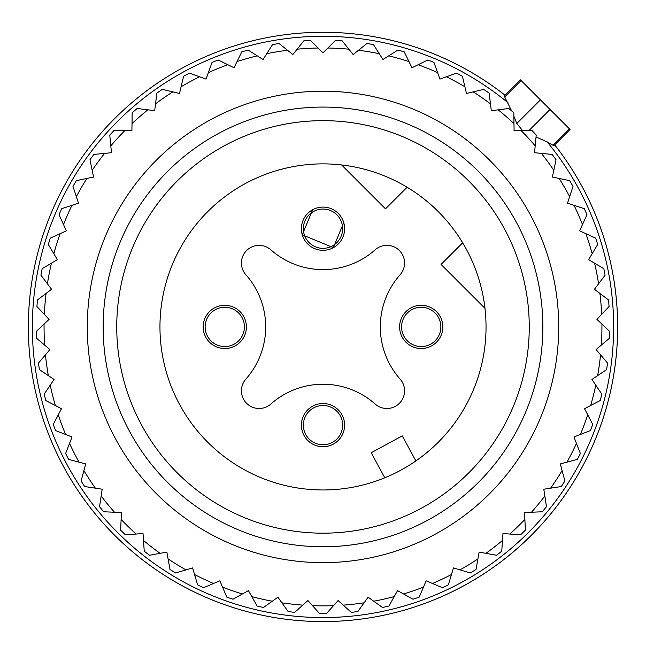 <?xml version="1.0" encoding="UTF-8"?>
<svg xmlns="http://www.w3.org/2000/svg" width="646" height="646" viewBox="0 0 646 646"><rect width="100%" height="100%" fill="white"/><g stroke="black" fill="none" stroke-linecap="round" stroke-linejoin="round"><path stroke-width="0.97" d="M605.738 409.879A294.657 294.657 0 0 0 554.672 144.849A294.657 294.657 0 0 1 605.738 409.879A294.657 294.657 0 0 0 554.672 144.849A294.657 294.657 0 0 1 605.738 409.879A294.657 294.657 0 0 0 554.672 144.849A294.657 294.657 0 0 1 605.738 409.879A294.657 294.657 0 0 0 554.672 144.849A294.657 294.657 0 0 1 240.046 609.654A294.657 294.657 0 0 1 40.262 243.962A294.657 294.657 0 0 0 240.046 609.654A294.657 294.657 0 0 0 605.738 409.879M224.114 145.907A206.26 206.26 0 0 0 141.991 425.803A206.26 206.26 0 0 0 421.886 507.934A206.26 206.26 0 0 0 504.009 228.038A206.26 206.26 0 0 0 224.114 145.907M401.166 470.005A163.042 163.042 0 0 0 466.081 248.75A163.042 163.042 0 0 0 244.834 183.835A163.042 163.042 0 0 0 179.919 405.09A163.042 163.042 0 0 0 401.166 470.005M312.64 406.173A21.609 21.609 0 0 0 304.04 435.501A21.609 21.609 0 0 0 333.36 444.101A21.609 21.609 0 0 0 341.96 414.78A21.609 21.609 0 0 0 312.64 406.173M245.884 379.081A17.676 17.676 0 0 0 246.602 403.314A17.676 17.676 0 0 0 270.844 404.041A78.578 78.578 0 0 1 375.156 404.041A17.676 17.676 0 0 0 399.398 403.314A17.676 17.676 0 0 0 400.116 379.081A78.578 78.578 0 0 1 400.116 274.76A17.676 17.676 0 0 0 399.398 250.527A17.676 17.676 0 0 0 375.156 249.8A78.578 78.578 0 0 1 270.844 249.8A17.676 17.676 0 0 0 246.602 250.527A17.676 17.676 0 0 0 245.884 274.76A78.578 78.578 0 0 1 245.884 379.081M440.184 316.564A21.609 21.609 0 0 0 410.856 307.956A21.609 21.609 0 0 0 402.256 337.277A21.609 21.609 0 0 0 431.576 345.885A21.609 21.609 0 0 0 440.184 316.564M312.64 209.74A21.609 21.609 0 0 0 304.04 239.06A21.609 21.609 0 0 0 333.36 247.668A21.609 21.609 0 0 0 341.96 218.34A21.609 21.609 0 0 0 312.64 209.74L302.263 234.789L333.36 247.668L343.737 222.62M205.816 337.277A21.609 21.609 0 0 0 235.144 345.885A21.609 21.609 0 0 0 243.744 316.564A21.609 21.609 0 0 0 214.424 307.956A21.609 21.609 0 0 0 205.816 337.277M484.976 308.328L441.065 264.416L462.673 242.807M415.879 460.921L402.272 435.872L371.2 452.749L384.798 477.798M407.109 187.251L385.509 208.852L341.597 164.94M304.153 234.232A19.646 19.646 0 0 1 317.469 209.853A19.646 19.646 0 0 1 341.847 223.169A19.646 19.646 0 0 1 328.531 247.547A19.646 19.646 0 0 1 304.153 234.232M205.929 332.448A19.646 19.646 0 0 1 219.252 308.069A19.646 19.646 0 0 1 243.631 321.393A19.646 19.646 0 0 1 230.315 345.772A19.646 19.646 0 0 1 205.929 332.448M304.153 430.672A19.646 19.646 0 0 1 317.469 406.294A19.646 19.646 0 0 1 341.847 419.609A19.646 19.646 0 0 1 328.531 443.988A19.646 19.646 0 0 1 304.153 430.672M402.369 332.448A19.646 19.646 0 0 1 415.685 308.069A19.646 19.646 0 0 1 440.071 321.393A19.646 19.646 0 0 1 426.748 345.772A19.646 19.646 0 0 1 402.369 332.448M348.84 49.177L353.144 54.555L358.522 50.251A278.943 278.943 0 0 1 379.242 53.707L382.925 59.521L388.739 55.839A278.943 278.943 0 0 1 408.95 61.556L411.978 67.741L418.164 64.713A278.943 278.943 0 0 1 437.625 72.618L439.95 79.103L446.426 76.777A278.943 278.943 0 0 1 464.902 86.774L466.501 93.468L473.203 91.869A278.943 278.943 0 0 1 490.459 103.836L491.315 110.676L498.147 109.82A278.943 278.943 0 0 1 513.982 123.612L514.079 130.5L520.967 130.403A278.943 278.943 0 0 1 535.195 145.859L534.525 152.714L541.38 153.377A278.943 278.943 0 0 1 553.824 170.302L552.411 177.036L559.145 178.449A278.943 278.943 0 0 1 569.651 196.642L567.503 203.183L574.044 205.331A278.943 278.943 0 0 1 582.482 224.566L579.632 230.832L585.898 233.69A278.943 278.943 0 0 1 592.172 253.733L588.643 259.652L594.562 263.172A278.943 278.943 0 0 1 598.584 283.788L594.433 289.279L599.924 293.437A278.943 278.943 0 0 1 601.66 314.368L596.928 319.366L601.927 324.098A278.943 278.943 0 0 1 601.345 345.101L596.096 349.551L600.546 354.807A278.943 278.943 0 0 1 597.655 375.609L591.946 379.452L595.79 385.169A278.943 278.943 0 0 1 590.638 405.526L584.533 408.724L587.731 414.821A278.943 278.943 0 0 1 580.366 434.492L573.947 436.995L576.45 443.414A278.943 278.943 0 0 1 566.97 462.156L560.316 463.933L562.101 470.587A278.943 278.943 0 0 1 550.61 488.174L543.803 489.208L544.844 496.015A278.943 278.943 0 0 1 531.488 512.23L524.609 512.512L524.891 519.392A278.943 278.943 0 0 1 509.839 534.04L502.968 533.572L502.499 540.436A278.943 278.943 0 0 1 485.921 553.339L479.146 552.112L477.919 558.887A278.943 278.943 0 0 1 460.025 569.885L453.427 567.923L451.457 574.52A278.943 278.943 0 0 1 432.465 583.483L426.118 580.811L423.445 587.149A278.943 278.943 0 0 1 403.572 593.973L397.565 590.614L394.205 596.621A278.943 278.943 0 0 1 373.711 601.216L368.107 597.211L364.102 602.815A278.943 278.943 0 0 1 343.228 605.124L338.092 600.538L333.506 605.665A278.943 278.943 0 0 1 312.494 605.665L307.908 600.538L302.772 605.124A278.943 278.943 0 0 1 281.898 602.815L277.893 597.211L272.289 601.216A278.943 278.943 0 0 1 251.795 596.621L248.435 590.614L242.428 593.973A278.943 278.943 0 0 1 222.555 587.149L219.882 580.811L213.535 583.483A278.943 278.943 0 0 1 194.543 574.52L192.573 567.923L185.975 569.885A278.943 278.943 0 0 1 168.081 558.887L166.854 552.112L160.079 553.339A278.943 278.943 0 0 1 143.501 540.436L143.032 533.572L136.161 534.04A278.943 278.943 0 0 1 121.109 519.392L121.391 512.512L114.512 512.23A278.943 278.943 0 0 1 101.156 496.015L102.197 489.208L95.39 488.174A278.943 278.943 0 0 1 83.899 470.587L85.684 463.933L79.03 462.156A278.943 278.943 0 0 1 69.55 443.414L72.053 436.995L65.634 434.492A278.943 278.943 0 0 1 58.269 414.821L61.467 408.724L55.362 405.526A278.943 278.943 0 0 1 50.21 385.169L54.054 379.452L48.345 375.609A278.943 278.943 0 0 1 45.454 354.807L49.903 349.551L44.655 345.101A278.943 278.943 0 0 1 44.073 324.098L49.072 319.366L44.34 314.368A278.943 278.943 0 0 1 46.076 293.437L51.567 289.279L47.416 283.788A278.943 278.943 0 0 1 51.438 263.172L57.357 259.652L53.828 253.733A278.943 278.943 0 0 1 60.102 233.69L66.368 230.832L63.518 224.566A278.943 278.943 0 0 1 71.956 205.331L78.497 203.183L76.349 196.642A278.943 278.943 0 0 1 86.855 178.449L93.589 177.036L92.176 170.302A278.943 278.943 0 0 1 104.62 153.377L111.475 152.714L110.805 145.859A278.943 278.943 0 0 1 125.033 130.403L131.921 130.5L132.018 123.612A278.943 278.943 0 0 1 147.853 109.82L154.685 110.676L155.541 103.836A278.943 278.943 0 0 1 172.797 91.869L179.499 93.468L181.098 86.774A278.943 278.943 0 0 1 199.574 76.777L206.05 79.103L208.375 72.618A278.943 278.943 0 0 1 227.836 64.713L234.022 67.741L237.05 61.556A278.943 278.943 0 0 1 257.261 55.839L263.075 59.521L266.758 53.707A278.943 278.943 0 0 1 287.478 50.251L292.856 54.555L297.16 49.177A278.943 278.943 0 0 1 318.131 48.022L323 52.891L335.5 40.391A286.8 286.8 0 0 1 342.097 40.755L348.84 49.177A278.943 278.943 0 0 0 327.869 48.022M318.131 48.022L310.5 40.391A286.8 286.8 0 0 0 303.903 40.755L297.16 49.177M266.758 53.707L272.539 44.598A286.8 286.8 0 0 1 279.056 43.508L287.478 50.251M257.261 55.839L248.145 50.065A286.8 286.8 0 0 0 241.782 51.858L237.05 61.556M227.836 64.713L218.146 59.973A286.8 286.8 0 0 0 212.017 62.468L208.375 72.618M199.574 76.777L189.415 73.135A286.8 286.8 0 0 0 183.601 76.276L181.098 86.774M172.797 91.869L162.308 89.366A286.8 286.8 0 0 0 156.873 93.137L155.541 103.836M147.853 109.82L137.154 108.488A286.8 286.8 0 0 0 132.164 112.832L132.018 123.612M125.033 130.403L114.253 130.258A286.8 286.8 0 0 0 109.772 135.119L110.805 145.859M104.62 153.377L93.88 154.418A286.8 286.8 0 0 0 89.964 159.748L92.176 170.302M86.855 178.449L76.293 180.67A286.8 286.8 0 0 0 72.99 186.395L76.349 196.642M71.956 205.331L61.701 208.69A286.8 286.8 0 0 0 59.044 214.755L63.518 224.566M60.102 233.69L50.283 238.156A286.8 286.8 0 0 0 48.313 244.471L53.828 253.733M51.438 263.172L42.176 268.696A286.8 286.8 0 0 0 40.908 275.188L47.416 283.788M46.076 293.437L37.476 299.946A286.8 286.8 0 0 0 36.927 306.535L44.34 314.368M44.073 324.098L36.241 331.519A286.8 286.8 0 0 0 36.418 338.124L44.655 345.101M45.454 354.807L38.485 363.036A286.8 286.8 0 0 0 39.39 369.585L48.345 375.609M50.21 385.169L44.186 394.117A286.8 286.8 0 0 0 45.809 400.528L55.362 405.526M58.269 414.821L53.271 424.382A286.8 286.8 0 0 0 55.588 430.575L65.634 434.492M69.55 443.414L65.626 453.46A286.8 286.8 0 0 0 68.613 459.363L79.03 462.156M83.899 470.587L81.105 481.004A286.8 286.8 0 0 0 84.723 486.543L95.39 488.174M101.156 496.015L99.524 506.682A286.8 286.8 0 0 0 103.731 511.785L114.512 512.23M121.109 519.392L120.657 530.172A286.8 286.8 0 0 0 125.397 534.783L136.161 534.04M143.501 540.436L144.244 551.2A286.8 286.8 0 0 0 149.468 555.261L160.079 553.339M168.081 558.887L170.003 569.506A286.8 286.8 0 0 0 175.639 572.962L185.975 569.885M446.426 76.777L456.585 73.135A286.8 286.8 0 0 1 460.501 75.235A286.8 286.8 0 0 1 462.399 76.276L464.902 86.774M437.625 72.618L433.983 62.468A286.8 286.8 0 0 0 427.854 59.973L418.164 64.713M408.95 61.556L404.218 51.858A286.8 286.8 0 0 0 397.855 50.065L388.739 55.839M379.242 53.707L373.461 44.598A286.8 286.8 0 0 0 366.944 43.508L358.522 50.251M473.203 91.869L483.692 89.366A286.8 286.8 0 0 1 489.127 93.137L490.459 103.836M498.147 109.82L508.846 108.488A286.8 286.8 0 0 1 513.836 112.832L513.982 123.612M520.967 130.403L531.747 130.258A286.8 286.8 0 0 1 536.228 135.119L535.195 145.859M541.38 153.377L552.12 154.418A286.8 286.8 0 0 1 556.036 159.748L553.824 170.302M559.145 178.449L569.707 180.67A286.8 286.8 0 0 1 573.01 186.395L569.651 196.642M574.044 205.331L584.299 208.69A286.8 286.8 0 0 1 586.956 214.755L582.482 224.566M585.898 233.69L595.717 238.156A286.8 286.8 0 0 1 597.687 244.471L592.172 253.733M594.562 263.172L603.824 268.696A286.8 286.8 0 0 1 605.092 275.188L598.584 283.788M599.924 293.437L608.524 299.946A286.8 286.8 0 0 1 609.073 306.535L601.66 314.368M601.927 324.098L609.759 331.519A286.8 286.8 0 0 1 609.582 338.124L601.345 345.101M600.546 354.807L607.515 363.036A286.8 286.8 0 0 1 606.61 369.585L597.655 375.609M595.79 385.169L601.814 394.117A286.8 286.8 0 0 1 600.191 400.528L590.638 405.526M587.731 414.821L592.729 424.382A286.8 286.8 0 0 1 590.412 430.575L580.366 434.492M576.45 443.414L580.374 453.46A286.8 286.8 0 0 1 577.387 459.363L566.97 462.156M562.101 470.587L564.895 481.004A286.8 286.8 0 0 1 561.277 486.543L550.61 488.174M544.844 496.015L546.476 506.682A286.8 286.8 0 0 1 542.269 511.785L531.488 512.23M524.891 519.392L525.343 530.172A286.8 286.8 0 0 1 520.603 534.783L509.839 534.04M502.499 540.436L501.756 551.2A286.8 286.8 0 0 1 496.532 555.261L485.921 553.339M477.919 558.887L475.997 569.506A286.8 286.8 0 0 1 470.361 572.962L460.025 569.885M451.457 574.52L448.381 584.864A286.8 286.8 0 0 1 442.397 587.682L432.465 583.483M423.445 587.149L419.246 597.09A286.8 286.8 0 0 1 412.988 599.238L403.572 593.973M394.205 596.621L388.94 606.037A286.8 286.8 0 0 1 382.489 607.482L373.711 601.216M364.102 602.815L357.836 611.592A286.8 286.8 0 0 1 351.262 612.327L343.228 605.124M333.506 605.665L326.311 613.7A286.8 286.8 0 0 1 319.689 613.7L312.494 605.665M302.772 605.124L294.738 612.327A286.8 286.8 0 0 1 288.164 611.592L281.898 602.815M272.289 601.216L263.511 607.482A286.8 286.8 0 0 1 257.06 606.037L251.795 596.621M242.428 593.973L233.012 599.238A286.8 286.8 0 0 1 226.754 597.09L222.555 587.149M213.535 583.483L203.603 587.682A286.8 286.8 0 0 1 197.619 584.864L194.543 574.52M436.01 120.051A235.725 235.725 0 0 1 529.865 439.934A235.725 235.725 0 0 1 209.99 533.79A235.725 235.725 0 0 1 116.135 213.907A235.725 235.725 0 0 1 436.01 120.051M217.597 519.852A219.85 219.85 0 0 0 515.936 432.319A219.85 219.85 0 0 0 428.403 133.988A219.85 219.85 0 0 0 130.064 221.521A219.85 219.85 0 0 0 217.597 519.852M511.64 110.894L504.752 97.053L521.185 80.621L520.442 79.87L570.047 129.483L569.304 128.732L552.871 145.172L553.937 145.576L553.614 144.421M508.039 102.795A290.643 290.643 0 0 0 44.114 245.092A290.643 290.643 0 0 0 241.176 605.803A290.643 290.643 0 0 0 547.13 141.878L536.051 137.009M547.13 141.878L552.871 145.172M522.42 130.387L516.808 123.491L513.885 116.199M504.752 97.053L504.34 95.979L505.495 96.311M505.067 95.245A294.657 294.657 0 0 0 40.262 243.962A294.657 294.657 0 0 1 505.067 95.245M529.252 130.29L550.053 109.489M540.436 99.864L516.808 123.491M570.047 129.483L553.945 145.584M520.442 79.87L504.34 95.979"/></g></svg>
